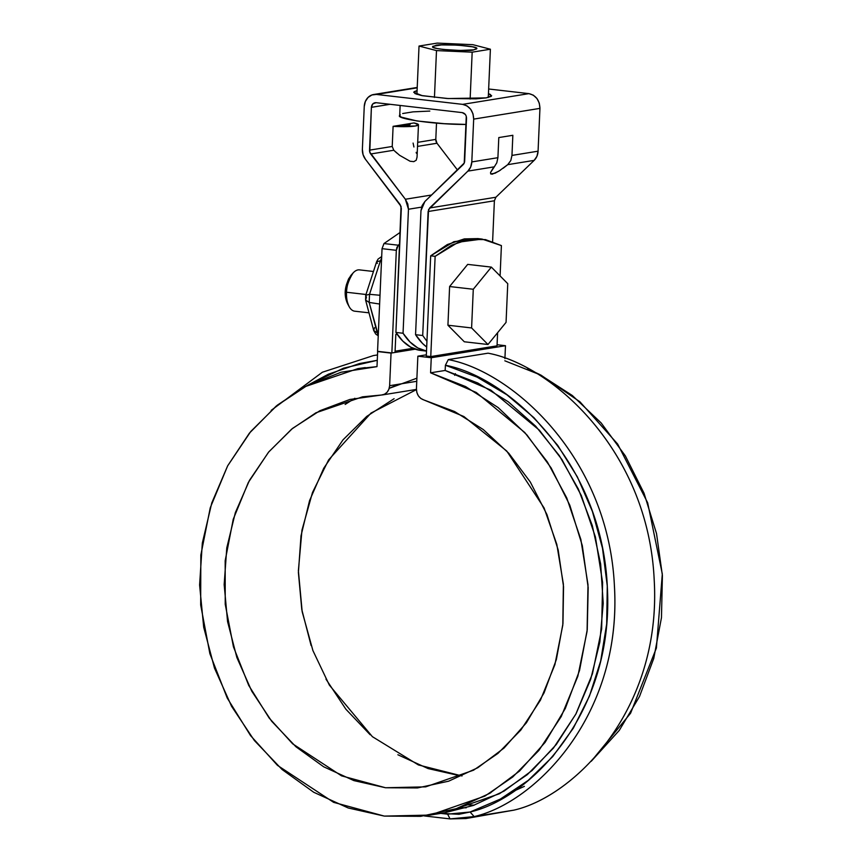 <?xml version="1.0" encoding="UTF-8"?>
<svg xmlns="http://www.w3.org/2000/svg" width="862" height="862" viewBox="0 0 862 862"><rect width="100%" height="100%" fill="white"/><g stroke="black" fill="none" stroke-linecap="round" stroke-linejoin="round"><path stroke-width="1.29" d="M482.095 239.086L458.401 242.179L435.138 256.337L430.677 255.82L435.138 256.337L430.763 356.577L426.291 356.06L430.677 255.82L453.929 241.672L477.634 238.569L482.095 239.086L501.404 245.595L500.089 275.926L501.404 245.595L485.478 239.604L468.777 239.42L451.817 245.056L435.138 256.337L430.763 356.577L426.291 356.06L430.677 255.82L447.356 244.539L464.316 238.903L477.86 238.602M345.156 404.429L354.821 398.287M416.896 378.192L389.215 388.342L398.459 384.269M497.029 345.834L497.6 332.71L497.029 345.834L430.763 356.577L497.029 345.834M455.438 373.645L454.673 375.326M490.974 792.566L489.638 793.363L490.974 792.566M391.057 353.097L389.635 385.702L388.891 389.279L387.103 392.264L384.474 394.268L381.37 395.033L349.832 399.472L319.867 410.732L292.541 428.403L268.804 451.86L249.506 480.285L235.337 512.664L226.781 547.855L224.163 584.587L227.568 621.588L236.878 657.534L251.747 691.152L271.67 721.246L295.925 746.761L323.659 766.781L353.894 780.606L385.54 787.749L417.499 787.943L448.628 781.187L477.828 767.719L504.065 748.033L526.391 722.798L544.041 692.929L556.378 659.484L562.961 623.635L563.554 586.656L558.156 549.87L546.939 514.56L530.302 481.998L508.839 453.326L483.313 429.567L454.63 411.551L423.802 399.925L420.785 398.449L418.361 395.873L416.852 392.501L416.432 388.794L417.854 356.189L431.259 357.73L430.591 372.815L465.609 386.575L498.117 407.543L526.962 434.987L551.141 467.937L569.814 505.24L582.303 545.592L588.186 587.561L587.248 629.68L579.533 670.474L565.289 708.51L545.043 742.441L519.495 771.081L489.53 793.428L456.224 808.696L420.731 816.336L384.312 816.098L348.226 807.985L313.746 792.275L282.1 769.529L254.387 740.533L231.576 706.312L214.476 668.082L203.691 627.17L199.596 585.007L202.322 543.092L211.793 502.891L227.665 465.814L249.387 433.166L276.196 406.088L307.141 385.54L341.137 372.233L376.996 366.641L377.653 351.556L391.057 353.097L415.247 349.175L391.057 353.097L389.635 385.702L416.755 381.306L389.635 385.702C388.967 391.294 386.219 394.408 381.37 395.033L362.503 396.832L315.934 412.79L291.668 429.114L268.491 452.238L248.321 482.483L233.246 519.226L225.176 560.731L225.23 604.305L233.44 646.812L248.709 685.376L269.149 718.014L292.649 743.82L341.535 775.843L385.54 787.749L425.699 786.855L473.55 770.197L497.945 753.41L520.82 730.071L540.42 700.192L554.902 664.624L562.8 625.133L563.382 584.167L556.809 544.364L544.116 507.998L506.748 451.031L463.875 416.518L423.802 399.925C419.061 398.19 416.605 394.473 416.432 388.794L417.854 356.189L426.356 354.81L417.854 356.189L431.259 357.73L505.477 345.705L504.916 358.614L505.477 345.705L497.083 344.735L505.477 345.705L431.259 357.73L430.591 372.815L476.223 392.458L524.764 432.508L547.402 461.989L566.743 497.924L580.859 539.44L588.003 584.77L587.076 631.34L577.863 676.174L561.237 716.548L538.847 750.479L512.728 776.996L484.907 796.089L430.267 815.075L384.312 816.098L333.648 802.36L277.478 765.37L250.562 735.609L227.212 698.015L209.875 653.687L200.674 604.952L200.835 555.106L210.263 507.729L227.633 465.889L250.745 431.506L277.23 405.237L304.9 386.715L357.924 368.613L376.996 366.641L377.653 351.556L391.057 353.097M430.267 815.075L444.846 812.715L499.486 793.719L527.318 774.636L553.426 748.119L575.816 714.178L592.442 673.804L601.654 628.98L602.592 582.41L595.437 537.08L581.322 495.553L561.981 459.629L539.343 430.149L490.801 390.098L445.169 370.455L445.406 365.251C506.651 376.619 601.87 460.146 607.354 587.345C614.444 714.426 528.912 798.589 470.102 812.004L447.626 814.17L440.741 813.383L459.004 814.288L470.102 812.004L500.391 799.063L528.18 780.422L552.714 756.588L573.327 728.196L589.468 696.043L600.685 660.982L606.676 623.98L607.279 586.031L602.484 548.189L592.409 511.457L577.346 476.858L557.682 445.32L533.966 417.704L506.845 394.764L477.052 377.114L445.406 365.251L448.283 359.616C510.379 371.005 607.829 454.942 614.38 585.179C622.569 715.374 534.828 802.845 474.143 816.583C534.365 802.867 621.976 716.484 614.434 586.311C608.529 456.03 510.854 371.005 448.283 359.616L488.043 353.183L448.283 359.616L445.406 365.251L445.169 370.455L430.591 372.815L445.169 370.455L477.753 382.987L508.246 401.767L535.711 426.227L559.341 455.642L578.391 489.12L592.313 525.626L600.663 564.071L603.206 603.281L599.844 642.082L590.696 679.278L576.042 713.758L556.313 744.477L532.102 770.499L504.162 791.036L473.324 805.464L444.544 812.769M378.45 351.427L377.653 351.556L378.45 351.427M394.096 398.697L366.759 416.378L343.022 439.835L323.724 468.26L309.555 500.639L301.01 535.819L298.392 572.562L301.797 609.563L311.096 645.509M325.965 679.127L345.888 709.221L370.143 734.736M397.878 754.756L428.112 768.581L459.769 775.725M527.63 368.807L539.827 374.55L572.336 395.518L601.18 422.962L625.37 455.912L644.033 493.215L656.521 533.567L662.404 575.536L661.466 617.655L653.752 658.449L639.518 696.485L619.261 730.416L591.235 761.286L630.607 713.197L656.402 648.019L662.307 573.973L647.653 502.772L617.645 444.038L579.943 401.811L541.024 375.164L504.82 360.79M365.251 367.589L357.924 368.613M466.698 804.817L474.229 805.151M466.267 807.769L458.573 807.888L466.267 807.769M271.185 410.366L322.366 372.233L373.494 355.553L377.502 354.95L373.494 355.553M308.251 384.958L343.496 368.193L377.276 360.305L359.432 363.559L328.411 374.194L308.24 384.958M497.234 812.834L513.903 810.14C574.124 796.423 661.747 710.04 654.193 579.867C648.289 449.587 550.613 364.561 488.043 353.183C550.15 364.561 647.588 448.499 654.139 578.736C662.328 708.941 574.588 796.402 513.903 810.14L474.143 816.583L470.102 812.004L474.143 816.583L450.05 818.9L424.309 815.937L450.05 818.9L447.626 814.17L450.05 818.9L465.9 818.544L513.903 810.14L465.9 818.544M416.421 389.613L371.005 413.07L328.637 459.866L312.486 492.504L301.969 530.108L298.381 570.698L302.174 611.718L312.917 650.573L329.349 685.096L372.373 736.654L418.415 764.95L462.021 775.962M381.37 395.033L382.362 394.936M413.017 348.302L395.087 351.211L413.017 348.302M399.634 155.322L410.053 161.237L413.814 161.636L416.206 160.235L417.046 157.153L416.206 160.235L413.814 161.636L410.053 161.237L399.634 155.322L393.772 150.247L370.714 153.986A5.194 4.45 80.8 0 1 369.529 150.139L392.221 146.465L393.772 150.247L370.714 153.986L405.377 199.251L408.469 209.24L421.561 207.128L408.469 209.24L403.05 333.249L395.906 332.43L401.056 206.374L365.466 159.308L363.064 154.621L362.374 149.309L364.249 106.5L365.359 101.479L368.063 97.417L371.953 94.949L376.446 94.443L462.646 104.367L467.053 105.907L470.684 109.248L473.012 113.881L473.68 119.118L471.805 161.927L470.663 167.023L467.883 171.118L428.554 209.552L422.703 335.512L415.559 334.693L420.968 210.684L422.111 205.587L424.891 201.492L464.219 163.058L466.277 116.273L465.383 114.495L462.291 112.62L376.08 102.686L372.858 103.828L371.393 107.33L369.787 152.175L405.377 199.251L407.78 203.938L408.469 209.24L403.05 333.249L410 341.977L417.822 347.957L426.518 351.06A101.953 51.181 -83.4 0 1 403.05 333.249L395.906 332.43L401.315 208.421L400.13 204.574L365.466 159.308A13.512 11.572 80.8 0 1 362.374 149.309L364.249 106.5A13.512 11.572 80.8 0 1 373.526 94.529A13.512 11.572 80.8 0 1 376.446 94.443L462.646 104.367L528.912 93.635L533.319 95.165L536.961 98.505L539.289 103.149L539.946 108.375L538.071 151.184L536.94 156.291L534.149 160.375L495.898 197.236L534.149 160.375A13.512 11.572 -99.2 0 0 538.071 151.184L511.963 155.419L510.8 160.537L507.729 164.664L534.149 160.375L507.729 164.664L498.861 171.161L492.277 174.167L490.704 173.93L490.532 172.508L494.314 166.829L467.883 171.118L429.632 207.979L495.898 197.236L429.632 207.979L428.123 211.513L422.703 335.512L426.938 341.287M436.98 143.243L457.517 170.062L436.98 143.243L417.52 146.4L436.98 143.243L435.795 139.396L436.506 123.147L435.795 139.396A5.194 4.45 -99.2 0 0 436.98 143.243M488.657 88.991L528.912 93.635L488.657 88.991M494.389 200.771L492.611 241.522L494.389 200.771L428.123 211.513L494.389 200.771L495.898 197.236M422.703 335.512L415.559 334.693A101.953 51.181 96.6 0 0 426.69 347.041L422.509 343.421L415.559 334.693L420.968 210.684L424.891 201.492L463.153 164.631A5.194 4.45 80.8 0 0 464.661 161.097L466.525 118.288C466.385 115.152 464.963 113.256 462.291 112.62L376.08 102.686C373.375 102.707 371.813 104.248 371.393 107.33L390.077 104.302L371.393 107.33L369.529 150.139L392.221 146.465L393.104 126.337L413.975 122.954L418.426 124.613L415.376 126.003L393.104 126.337L413.975 122.954A22.1 2.683 -177.5 0 1 418.426 124.925A22.1 2.683 -177.5 0 1 393.104 126.337L392.221 146.465M417.197 87.838L376.446 94.443L417.197 87.838M486.179 97.891L476.018 98.839L447.13 98.494L421.496 95.531L414.934 93.581L414.126 91.706L417.079 90.575L413.728 92.331L422.38 95.714L448.218 98.548L486.179 97.891L491.243 96.372L490.424 94.486L488.442 93.699L491.631 95.736L486.179 97.891M403.287 125.561L403.33 124.678L403.287 125.561M375.024 102.707L376.08 102.686M417.693 142.338L435.795 139.396L417.693 142.338M413.922 146.982L413.092 143.081M405.377 199.251L431.647 194.995L405.377 199.251M416.174 152.358L416.454 153.296M397.942 125.55L408.222 125.184L410.118 124.537L409.138 123.729A13.781 1.67 -177.5 0 1 410.15 124.462A13.781 1.67 -177.5 0 1 397.942 125.55M393.772 150.247L396.832 153.037M418.469 124.785L417.046 157.153M419.158 350.198L410.678 347.138L402.856 341.147L395.906 332.43A101.953 51.181 96.6 0 0 421.044 350.468M496.781 162.843L497.913 157.692L498.796 137.564L512.847 135.291L511.963 155.419L538.071 151.184L539.946 108.375L473.68 119.118L471.805 161.927L497.913 157.692L498.796 137.564L512.847 135.291L511.963 155.419L510.8 160.537L507.729 164.664L503.225 168.209M462.646 104.367L528.912 93.635C535.884 95.294 539.558 100.207 539.946 108.375L473.68 119.118C473.292 110.95 469.618 106.026 462.646 104.367M500.434 170.159L495.09 173.219L490.704 173.93L490.532 172.508L492.956 168.446M497.913 157.692L471.805 161.927A13.512 11.572 80.8 0 1 467.883 171.118L494.314 166.829L496.792 162.81L497.913 157.692M490.704 173.93L490.532 172.508M488.28 97.492L490.392 49.22L472.171 52.173L436.495 50.589L419.029 46.052L437.239 43.1L472.915 44.684L490.392 49.22L472.915 44.684L437.239 43.1L419.029 46.052L436.495 50.589L472.171 52.173L490.392 49.22L488.28 97.492M470.135 99.022L472.171 52.173L470.135 99.022M416.917 94.378L419.029 46.052L416.917 94.378M434.448 97.438L436.495 50.589L434.448 97.438M473.691 49.824L460.168 50.47L443.445 49.468L437.034 48.487L433.317 47.378L432.853 46.311L441.484 44.921L457.851 45.115L472.376 46.785L476.093 47.895L476.557 48.962L473.691 49.824L476.783 48.606C479.121 45.621 436.926 43.65 435.719 45.449L432.638 46.677C430.289 49.662 472.484 51.634 473.691 49.824M400.14 105.455L399.709 115.486C395.001 118.697 435.773 124.699 466.256 124.44L444.253 123.686L416.939 120.96L401.315 117.146L399.785 115.853L400.237 114.635M429.826 111.079L413.006 111.866L402.673 113.536M464.306 341.772L447.928 325.222L449.608 286.529L467.689 264.386L491.362 267.112L507.75 283.673L506.059 322.366L487.978 344.498L471.6 327.948L473.281 289.255L491.362 267.112L507.75 283.673L506.059 322.366L487.978 344.498L471.6 327.948L473.281 289.255L491.362 267.112L467.689 264.386L449.608 286.529L473.281 289.255L449.608 286.529L447.928 325.222L471.6 327.948L447.928 325.222L464.306 341.772L487.978 344.498L464.306 341.772M359.195 269.849A20.796 10.441 96.6 0 0 346.524 292.25L365.973 294.492L346.524 292.25A20.796 10.441 96.6 0 0 355.058 311.225M351.61 274.698L348.55 278.932L346.362 284.891L345.393 291.668L345.781 298.209L347.655 303.877M353.043 273.017C345.576 284.859 344.283 296.075 349.164 306.667L347.623 303.823C343.496 294.89 344.595 285.43 350.888 275.431L353.043 273.017M400.28 232.309L383.978 243.558L382.038 248.665L377.556 351.319L391.854 352.967L395.033 352.45L395.82 334.413L397.091 334.208L395.82 334.413L395.033 352.45L391.854 352.967L396.337 250.314L391.854 352.967L377.556 351.319L382.038 248.665L383.978 243.558L400.28 232.309M381.618 258.201L380.411 260.809L381.5 260.906L380.411 260.809L369.529 294.308L369.173 302.433L379.625 304.038L369.173 302.433L378.267 335.102L377.265 332.851L378.353 333.023L377.265 332.851L369.173 302.433L365.596 300.051L366.436 297.282L365.736 295.246L369.529 294.308L380.002 295.267L369.529 294.308L380.411 260.809L376.619 261.746L380.411 260.809L381.618 258.201M377.265 332.851L373.688 330.48L377.265 332.851M365.596 300.051L369.173 302.433L369.529 294.308L365.736 295.246L365.596 300.051L373.688 330.48L374.528 327.7M377.33 263.384L376.619 261.746L365.736 295.246M399.774 243.935L396.929 247.297L396.337 250.314L382.038 248.665L396.337 250.314L398.266 245.207L383.978 243.558L398.266 245.207L399.774 243.935M416.421 389.419L382.491 394.915M524.398 786.359L513.332 791.305M417.219 87.45L373.699 94.497M426.518 351.103L420.775 350.435M373.451 271.487L359.508 269.881M369.001 312.831L354.745 311.193M378.235 335.792L375.703 334.047L373.688 330.48M376.619 261.746L378.052 259.096L381.694 256.553"/></g></svg>
